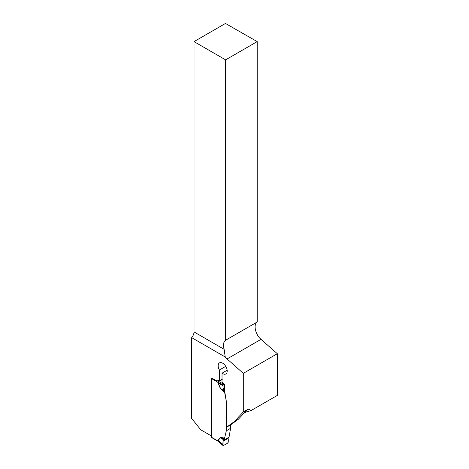 <?xml version="1.0" encoding="UTF-8"?>
<svg xmlns="http://www.w3.org/2000/svg" width="469" height="469" viewBox="0 0 469 469"><rect width="100%" height="100%" fill="white"/><g stroke="black" fill="none" stroke-linecap="round" stroke-linejoin="round"><path stroke-width="0.7" d="M277.32 353.702L277.32 395.402L251.554 410.275A6.021 3.476 -60 0 0 250.616 410.938C249.748 409.361 248.64 408.933 247.298 409.648L243.305 411.952L243.305 373.342L277.32 353.702L261.01 339.351C255.353 334.626 253.102 324.372 257.205 321.998L257.205 41.612L225.472 23.45L194.014 41.612L194.014 331.917L224.135 349.311L225.22 357.009A11.291 6.519 -120 0 0 227.066 358.943L243.305 373.342M224.815 393.028L220.324 388.449L224.592 392.231L226.463 402.05L226.463 427.282L230.455 424.978L238.246 419.345L234.26 421.649L243.305 411.952M211.589 436.059L200.779 429.821L191.68 418.5L191.68 337.645L225.22 357.009M226.463 402.05L224.61 390.935L224.61 385.407A1.882 1.085 -120 0 0 223.279 383.103L222.019 382.37L222.019 373.195A6.396 3.693 60 0 0 225.882 373.957A6.396 3.693 60 0 0 225.882 366.57A6.396 3.693 60 0 0 219.486 362.877A6.396 3.693 60 0 0 219.357 370.035L219.357 380.834L219.023 380.646A1.882 1.085 -120 0 0 218.155 380.517L217.041 380.98L211.718 378.125M226.463 427.282L234.26 421.649M250.616 410.938C246.788 411.319 244.062 412.62 242.438 414.848L238.246 419.345M257.205 321.998L225.607 340.242L225.607 59.856L257.205 41.612M191.68 337.645A6.021 3.476 120 0 0 194.014 331.917M220.324 388.449L217.71 382.159L222.019 379.298M225.607 59.856L194.014 41.612M224.135 349.311A11.291 6.519 60 0 1 225.607 340.242M227.154 370.229L222.019 373.195M219.357 370.035L225.747 366.342M211.818 377.967A0.75 0.434 120 0 0 211.589 378.6L211.589 437.284A0.75 0.434 120 0 0 211.742 437.63L217.944 441.212M224.17 439.94L223.127 441.235L222.939 445.233L223.473 445.538L227.746 443.076L228.28 442.15L228.092 438.368L229.048 437.126L224.17 439.94L226.328 430.782L230.584 428.326L230.584 424.885M230.584 428.326L229.048 437.126M211.589 437.284L218.454 441.259L217.71 440.825L217.962 440.08L220.324 437.53L221.309 437.477L221.415 438.263L220.5 437.794L218.138 440.344L217.903 440.93L218.689 441.446M226.328 402.126L226.328 430.782M217.505 380.787L218.466 381.344A3.013 1.513 -115.5 0 0 218.689 381.496L217.903 382.282L220.5 388.414L223.994 390.876L223.127 388.795L222.963 385.753L218.138 383.132A3.013 0.428 155.9 0 0 217.962 383.167M221.661 379.491L221.972 379.679M224.592 392.231L224.17 391.193L224.61 390.935M224.17 391.193L223.994 390.876M222.963 385.753L223.473 384.088L218.689 381.496L222.019 379.632M222.183 379.808L221.948 379.609A3.013 1.94 -125.1 0 1 221.673 379.497A3.013 1.735 -120 0 0 221.919 379.632M223.473 384.088L224.012 383.777M221.309 389.639L221.415 389.159L224.076 391.035M222.963 444.471L218.138 440.344A3.013 2.421 -137.1 0 0 217.962 440.08M217.71 440.825A3.013 1.612 176.6 0 1 217.903 440.93L223.473 445.538M220.324 437.53L223.994 440.133M217.903 382.276A3.013 1.858 -176.4 0 0 217.71 382.135L217.71 382.135A3.013 1.735 180 0 1 217.903 382.282L222.939 385.008M223.127 441.235L228.092 438.368L223.127 441.235C222.769 443.228 222.881 444.665 223.473 445.538L227.746 443.076C228.339 441.511 228.45 439.945 228.092 438.368M223.127 388.795L224.61 387.939M227.066 358.943L261.01 339.351M242.438 414.848L247.298 409.648M221.309 437.477L224.815 438.134M217.71 382.135L211.589 378.6M224.592 438.861L221.415 438.263L224.076 440.045M222.218 379.538L221.884 379.374M223.056 445.55L217.956 441.218"/></g></svg>
